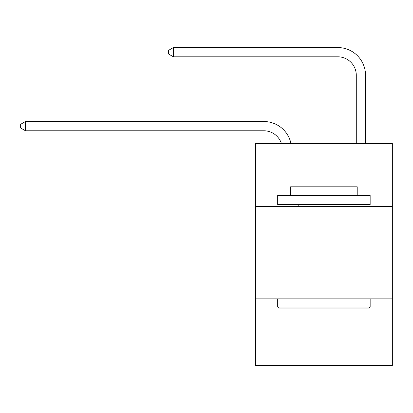 <?xml version="1.0" encoding="UTF-8"?>
<svg xmlns="http://www.w3.org/2000/svg" width="413" height="413" viewBox="0 0 413 413"><rect width="100%" height="100%" fill="white"/><g stroke="black" fill="none" stroke-linecap="round" stroke-linejoin="round"><path stroke-width="0.62" d="M392.35 206.407L392.35 143.533L255.508 143.533L255.508 206.407L392.35 206.407L392.35 365.443L255.508 365.443L255.508 206.407M392.35 298.873L255.508 298.873M263.824 121.525L25.456 121.525L263.824 121.525A27.738 27.738 170.1 0 1 290.969 143.533M356.29 143.533L356.29 75.295A18.492 18.492 88.7 0 0 337.798 56.803L173.398 56.803L168.592 54.031L168.592 50.329L173.398 47.557L337.798 47.557A27.738 27.738 33.4 0 1 365.536 75.295L365.536 143.533M278.806 308.119L277.696 307.009L370.156 307.009L369.052 308.119L278.806 308.119M370.156 195.313L370.156 204.559L277.696 204.559L277.696 195.313L370.156 195.313M290.644 195.313L290.644 186.805L357.214 186.805L357.214 195.313M370.156 298.873L370.156 307.009M277.696 298.873L277.696 307.009M349.078 204.559L349.078 206.407M298.78 204.559L298.78 206.407M356.29 75.295A18.492 18.492 -146.6 0 0 337.798 56.803A18.492 18.492 -146.6 0 1 356.29 75.295A18.492 18.492 -146.6 0 0 337.798 56.803A18.492 18.492 -146.6 0 1 356.29 75.295A18.492 18.492 -146.6 0 0 337.798 56.803A18.492 18.492 -146.6 0 1 356.29 75.295A18.492 18.492 -146.6 0 0 337.798 56.803A18.492 18.492 -146.6 0 1 356.29 75.295A18.492 18.492 -146.6 0 0 337.798 56.803A18.492 18.492 -146.6 0 1 356.29 75.295A18.492 18.492 -146.6 0 0 337.798 56.803A18.492 18.492 -146.6 0 1 356.29 75.295A18.492 18.492 -146.6 0 0 337.798 56.803A18.492 18.492 -146.6 0 1 356.29 75.295A18.492 18.492 -146.6 0 0 337.798 56.803A18.492 18.492 -146.6 0 1 356.29 75.295A18.492 18.492 -146.6 0 0 337.798 56.803A18.492 18.492 -146.6 0 1 356.29 75.295A18.492 18.492 -146.6 0 0 337.798 56.803A18.492 18.492 -146.6 0 1 356.29 75.295A18.492 18.492 -146.6 0 0 337.798 56.803A18.492 18.492 -146.6 0 1 356.29 75.295A18.492 18.492 -146.6 0 0 337.798 56.803A18.492 18.492 -146.6 0 1 356.29 75.295A18.492 18.492 -146.6 0 0 337.798 56.803A18.492 18.492 -146.6 0 1 356.29 75.295A18.492 18.492 -146.6 0 0 337.798 56.803A18.492 18.492 -146.6 0 1 356.29 75.295A18.492 18.492 -146.6 0 0 337.798 56.803A18.492 18.492 -146.6 0 1 356.29 75.295A18.492 18.492 -146.6 0 0 337.798 56.803A18.492 18.492 -146.6 0 1 356.29 75.295A18.492 18.492 -146.6 0 0 337.798 56.803A18.492 18.492 -146.6 0 1 356.29 75.295A18.492 18.492 -146.6 0 0 337.798 56.803A18.492 18.492 -146.6 0 1 356.29 75.295A18.492 18.492 -146.6 0 0 337.798 56.803A18.492 18.492 -146.6 0 1 356.29 75.295A18.492 18.492 -146.6 0 0 337.798 56.803A18.492 18.492 -146.6 0 1 356.29 75.295A18.492 18.492 -146.6 0 0 337.798 56.803M173.398 47.557L337.798 47.557L173.398 47.557L337.798 47.557L173.398 47.557L337.798 47.557L173.398 47.557L337.798 47.557L173.398 47.557L337.798 47.557L173.398 47.557L337.798 47.557L173.398 47.557L337.798 47.557L173.398 47.557L337.798 47.557L173.398 47.557L337.798 47.557L173.398 47.557L337.798 47.557L173.398 47.557L337.798 47.557L173.398 47.557L337.798 47.557L173.398 47.557L337.798 47.557L173.398 47.557L337.798 47.557L173.398 47.557L337.798 47.557L173.398 47.557L337.798 47.557L173.398 47.557L337.798 47.557L173.398 47.557L337.798 47.557L173.398 47.557L337.798 47.557L173.398 47.557L337.798 47.557L173.398 47.557L173.398 56.803M281.408 143.533A18.492 18.492 -9.9 0 0 263.824 130.771L25.456 130.771L20.65 127.999L20.65 124.303L25.456 121.525L25.456 130.771"/></g></svg>
